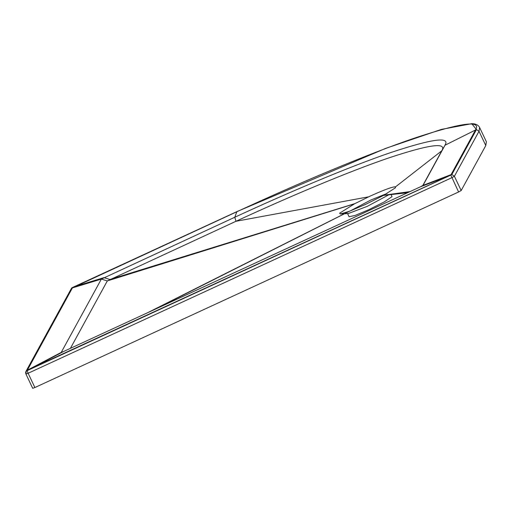 <?xml version="1.0" encoding="UTF-8"?>
<svg xmlns="http://www.w3.org/2000/svg" width="512" height="512" viewBox="0 0 512 512"><rect width="100%" height="100%" fill="white"/><g stroke="black" fill="none" stroke-linecap="round" stroke-linejoin="round"><path stroke-width="0.77" d="M349.99 211.046L370.701 200.077L387.059 193.446M388.774 194.829L367.264 206.355L348.154 213.594L344.486 213.773M391.206 194.554L392.006 196.653L384.512 201.766L368.845 209.683L355.2 215.405L349.075 216.749L347.488 213.421M383.552 195.405L365.376 204.48L349.248 211.328L340.314 213.971L339.61 213.19L354.56 203.789L369.882 196.243C384.09 189.798 392.659 186.656 395.584 186.81L395.437 187.795L383.552 195.405L407.571 192.742L383.552 195.405M29.562 369.434L63.469 351.552L420.461 186.79L448.499 176.083L451.072 174.63L475.507 130.003C481.702 119.891 461.274 122.63 414.214 138.208C367.629 154.061 297.734 183.558 236.826 211.763L72.41 287.904L27.373 370.182L448.499 176.083M63.469 351.552L61.28 352.307L101.35 279.098L234.79 217.248C288.435 192.41 349.984 166.432 391.008 152.474C432.454 138.752 450.445 136.346 444.986 145.248L423.034 185.35L420.461 186.79M70.406 348.352L107.315 280.922L235.994 221.274C288.518 196.954 348.781 171.52 388.947 157.856C429.53 144.416 447.149 142.061 441.798 150.778L422.746 185.581M61.318 352.358L27.373 370.182M349.248 211.328L147.424 312.806L349.248 211.328M27.098 370.675L450.81 175.117L451.834 174.541L476.461 129.562L471.75 123.68L441.357 129.414L385.606 148.403L236.902 211.622L72.672 287.418L71.648 287.994L26.227 370.976L27.098 370.675L28.115 373.261L451.827 177.709L454.394 176.262L479.014 131.277L479.622 127.507L486.4 141.779L485.792 145.549L479.014 131.277L476.461 129.562M32.704 388.282L34.893 387.533L28.115 373.261L25.926 374.01L32.698 388.32L25.926 374.01L25.6 372.704L25.946 371.405L71.654 287.987M25.92 374.048L26.227 370.976M34.893 387.533L458.598 191.981L461.171 190.534L485.792 145.549M395.584 186.81L441.798 150.778L444.986 145.248L475.507 130.003M236.826 211.763L234.79 217.248L235.994 221.274L368.646 196.819M354.938 203.59L109.888 279.475L103.923 277.645L74.982 286.451M72.41 287.904L101.35 279.098L107.315 280.922L354.56 203.789M349.568 211.206L153.683 309.92M383.898 195.213L410.08 191.584M423.034 185.344L451.072 174.63M458.598 191.981L450.81 175.117M461.171 190.534L454.394 176.262L451.834 174.541M344.384 213.773L340.314 213.971M479.642 127.539C478.374 125.018 475.75 123.731 471.75 123.68L471.75 123.68M25.926 374.01L25.6 372.704"/></g></svg>
